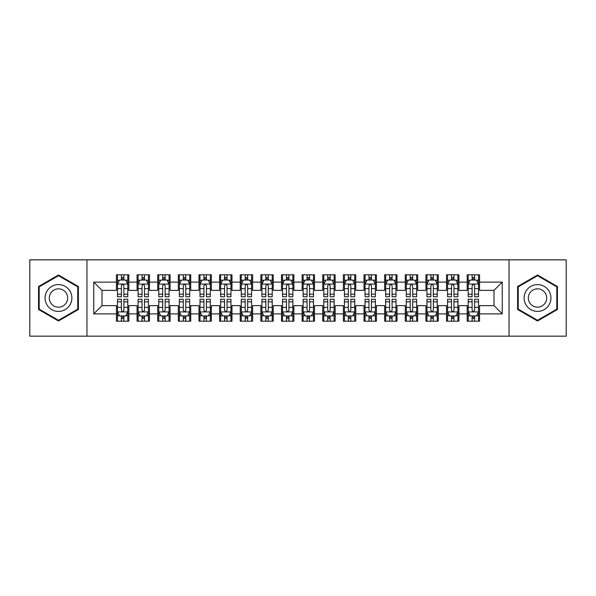 <?xml version="1.0" encoding="UTF-8"?>
<svg xmlns="http://www.w3.org/2000/svg" width="596" height="596" viewBox="0 0 596 596"><rect width="100%" height="100%" fill="white"/><g stroke="black" fill="none" stroke-linecap="round" stroke-linejoin="round"><path stroke-width="0.89" d="M509.051 336.166L566.2 336.166L566.2 259.834L509.051 259.834L509.051 336.166L86.949 336.166L86.949 259.834L29.8 259.834L29.8 336.166L86.949 336.166M509.051 259.834L86.949 259.834M93.758 313.883L93.758 282.117L116.451 282.117L116.451 290.364L102.005 290.364L102.005 305.636L93.758 313.883L116.451 313.883L116.451 321.207L128.825 321.207L128.825 313.883L137.08 313.883L137.08 321.207L149.462 321.207L149.462 313.883L157.709 313.883L157.709 321.207L170.091 321.207L170.091 313.883L178.338 313.883L178.338 321.207L190.72 321.207L190.72 313.883L198.975 313.883L198.975 321.207L211.349 321.207L211.349 313.883L219.604 313.883L219.604 321.207L231.978 321.207L231.978 313.883L240.233 313.883L240.233 321.207L252.615 321.207L252.615 313.883L260.862 313.883L260.862 321.207L273.244 321.207L273.244 313.883L281.498 313.883L281.498 321.207L293.873 321.207L293.873 313.883L302.127 313.883L302.127 321.207L314.502 321.207L314.502 313.883L322.756 313.883L322.756 321.207L335.138 321.207L335.138 313.883L343.385 313.883L343.385 321.207L355.767 321.207L355.767 313.883L364.022 313.883L364.022 321.207L376.396 321.207L376.396 313.883L384.651 313.883L384.651 321.207L397.025 321.207L397.025 313.883L405.28 313.883L405.28 321.207L417.662 321.207L417.662 313.883L425.909 313.883L425.909 321.207L438.291 321.207L438.291 313.883L446.538 313.883L446.538 321.207L458.92 321.207L458.92 313.883L467.175 313.883L467.175 321.207L479.549 321.207L479.549 305.636L493.995 305.636L493.995 290.364L479.549 290.364L479.549 282.117L502.242 282.117L502.242 313.883L479.549 313.883M479.549 282.117L479.549 274.793L467.175 274.793L467.175 282.117L458.92 282.117L458.92 274.793L446.538 274.793L446.538 282.117L438.291 282.117L438.291 274.793L425.909 274.793L425.909 282.117L417.662 282.117L417.662 274.793L405.28 274.793L405.28 282.117L397.025 282.117L397.025 274.793L384.651 274.793L384.651 282.117L376.396 282.117L376.396 274.793L364.022 274.793L364.022 282.117L355.767 282.117L355.767 274.793L343.385 274.793L343.385 282.117L335.138 282.117L335.138 274.793L322.756 274.793L322.756 282.117L314.502 282.117L314.502 274.793L302.127 274.793L302.127 282.117L293.873 282.117L293.873 274.793L281.498 274.793L281.498 282.117L273.244 282.117L273.244 274.793L260.862 274.793L260.862 282.117L252.615 282.117L252.615 274.793L240.233 274.793L240.233 282.117L231.978 282.117L231.978 274.793L219.604 274.793L219.604 282.117L211.349 282.117L211.349 274.793L198.975 274.793L198.975 282.117L190.72 282.117L190.72 274.793L178.338 274.793L178.338 282.117L170.091 282.117L170.091 274.793L157.709 274.793L157.709 282.117L149.462 282.117L149.462 274.793L137.08 274.793L137.08 282.117L128.825 282.117L128.825 274.793L116.451 274.793L116.451 282.117M458.92 313.883L458.92 305.636L467.175 305.636L467.175 313.883M502.242 282.117L493.995 290.364M438.291 313.883L438.291 305.636L446.538 305.636L446.538 313.883M467.175 282.117L467.175 290.364L458.92 290.364L458.92 282.117M417.662 313.883L417.662 305.636L425.909 305.636L425.909 313.883M446.538 282.117L446.538 290.364L438.291 290.364L438.291 282.117M397.025 313.883L397.025 305.636L405.28 305.636L405.28 313.883M425.909 282.117L425.909 290.364L417.662 290.364L417.662 282.117M376.396 313.883L376.396 305.636L384.651 305.636L384.651 313.883M405.28 282.117L405.28 290.364L397.025 290.364L397.025 282.117M355.767 313.883L355.767 305.636L364.022 305.636L364.022 313.883M384.651 282.117L384.651 290.364L376.396 290.364L376.396 282.117M335.138 313.883L335.138 305.636L343.385 305.636L343.385 313.883M364.022 282.117L364.022 290.364L355.767 290.364L355.767 282.117M314.502 313.883L314.502 305.636L322.756 305.636L322.756 313.883M343.385 282.117L343.385 290.364L335.138 290.364L335.138 282.117M293.873 313.883L293.873 305.636L302.127 305.636L302.127 313.883M322.756 282.117L322.756 290.364L314.502 290.364L314.502 282.117M273.244 313.883L273.244 305.636L281.498 305.636L281.498 313.883M302.127 282.117L302.127 290.364L293.873 290.364L293.873 282.117M252.615 313.883L252.615 305.636L260.862 305.636L260.862 313.883M281.498 282.117L281.498 290.364L273.244 290.364L273.244 282.117M231.978 313.883L231.978 305.636L240.233 305.636L240.233 313.883M260.862 282.117L260.862 290.364L252.615 290.364L252.615 282.117M211.349 313.883L211.349 305.636L219.604 305.636L219.604 313.883M240.233 282.117L240.233 290.364L231.978 290.364L231.978 282.117M190.72 313.883L190.72 305.636L198.975 305.636L198.975 313.883M219.604 282.117L219.604 290.364L211.349 290.364L211.349 282.117M170.091 313.883L170.091 305.636L178.338 305.636L178.338 313.883M198.975 282.117L198.975 290.364L190.72 290.364L190.72 282.117M149.462 313.883L149.462 305.636L157.709 305.636L157.709 313.883M178.338 282.117L178.338 290.364L170.091 290.364L170.091 282.117M128.825 313.883L128.825 305.636L137.08 305.636L137.08 313.883M157.709 282.117L157.709 290.364L149.462 290.364L149.462 282.117M102.005 305.636L116.451 305.636L116.451 313.883M137.08 282.117L137.08 290.364L128.825 290.364L128.825 282.117M467.175 279.949L468.203 279.949M478.521 279.949L479.549 279.949M446.538 279.949L447.574 279.949M457.892 279.949L458.92 279.949M425.909 279.949L426.945 279.949M437.255 279.949L438.291 279.949M405.28 279.949L406.308 279.949M416.626 279.949L417.662 279.949M384.651 279.949L385.679 279.949M395.997 279.949L397.025 279.949M364.022 279.949L365.05 279.949M375.368 279.949L376.396 279.949M343.385 279.949L344.421 279.949M354.732 279.949L355.767 279.949M322.756 279.949L323.792 279.949M334.103 279.949L335.138 279.949M302.127 279.949L303.155 279.949M313.474 279.949L314.502 279.949M281.498 279.949L282.526 279.949M292.845 279.949L293.873 279.949M260.862 279.949L261.897 279.949M272.208 279.949L273.244 279.949M240.233 279.949L241.268 279.949M251.579 279.949L252.615 279.949M219.604 279.949L220.632 279.949M230.95 279.949L231.978 279.949M198.975 279.949L200.003 279.949M210.321 279.949L211.349 279.949M178.338 279.949L179.374 279.949M189.692 279.949L190.72 279.949M157.709 279.949L158.745 279.949M169.055 279.949L170.091 279.949M137.08 279.949L138.108 279.949M148.426 279.949L149.462 279.949M116.451 279.949L117.479 279.949M127.797 279.949L128.825 279.949M116.451 316.051L117.479 316.051M127.797 316.051L128.825 316.051M137.08 316.051L138.108 316.051M148.426 316.051L149.462 316.051M157.709 316.051L158.745 316.051M169.055 316.051L170.091 316.051M178.338 316.051L179.374 316.051M189.692 316.051L190.72 316.051M198.975 316.051L200.003 316.051M210.321 316.051L211.349 316.051M219.604 316.051L220.632 316.051M230.95 316.051L231.978 316.051M240.233 316.051L241.268 316.051M251.579 316.051L252.615 316.051M260.862 316.051L261.897 316.051M272.208 316.051L273.244 316.051M281.498 316.051L282.526 316.051M292.845 316.051L293.873 316.051M302.127 316.051L303.155 316.051M313.474 316.051L314.502 316.051M322.756 316.051L323.792 316.051M334.103 316.051L335.138 316.051M343.385 316.051L344.421 316.051M354.732 316.051L355.767 316.051M364.022 316.051L365.05 316.051M375.368 316.051L376.396 316.051M384.651 316.051L385.679 316.051M395.997 316.051L397.025 316.051M405.28 316.051L406.308 316.051M416.626 316.051L417.662 316.051M425.909 316.051L426.945 316.051M437.255 316.051L438.291 316.051M446.538 316.051L447.574 316.051M457.892 316.051L458.92 316.051M467.175 316.051L468.203 316.051M478.521 316.051L479.549 316.051M93.758 282.117L102.005 290.364M493.995 305.636L502.242 313.883M78.389 286.505L58.475 275.009L38.569 286.505L38.569 309.495L58.475 320.991L78.389 309.495L78.389 286.505M517.611 286.505L517.611 309.495L537.525 320.991L557.431 309.495L557.431 286.505L537.525 275.009L517.611 286.505M123.879 277.475L121.398 277.475M127.797 294.178L123.879 294.178L123.879 296.763L127.797 296.763L127.797 284.18L125.734 280.053L119.543 280.053L117.479 284.18L117.479 296.763L121.398 296.763L121.398 294.178L117.479 294.178M117.479 284.18L117.479 274.793M127.797 284.18L127.797 274.793M121.398 280.053L121.398 274.793M123.879 274.793L123.879 280.053M123.879 294.178L123.879 285.722C123.052 284.136 122.225 284.136 121.398 285.722L121.398 294.178M123.879 279.949L121.398 279.949M121.398 318.525L123.879 318.525M117.479 301.822L121.398 301.822L121.398 299.237L117.479 299.237L117.479 311.82L119.543 315.947L125.734 315.947L127.797 311.82L127.797 299.237L123.879 299.237L123.879 301.822L127.797 301.822M127.797 311.82L127.797 321.207M117.479 311.82L117.479 321.207M123.879 315.947L123.879 321.207M121.398 321.207L121.398 315.947M121.398 301.822L121.398 310.278C122.225 311.864 123.052 311.864 123.879 310.278L123.879 301.822M121.398 316.051L123.879 316.051M144.508 277.475L142.034 277.475M148.426 294.178L144.508 294.178L144.508 296.763L148.426 296.763L148.426 284.18L146.363 280.053L140.172 280.053L138.108 284.18L138.108 296.763L142.034 296.763L142.034 294.178L138.108 294.178M138.108 284.18L138.108 274.793M148.426 284.18L148.426 274.793M142.034 280.053L142.034 274.793M144.508 274.793L144.508 280.053M144.508 294.178L144.508 285.722C143.681 284.136 142.861 284.136 142.034 285.722L142.034 294.178M144.508 279.949L142.034 279.949M165.137 277.475L162.663 277.475M169.055 294.178L165.137 294.178L165.137 296.763L169.055 296.763L169.055 284.18L166.992 280.053L160.808 280.053L158.745 284.18L158.745 296.763L162.663 296.763L162.663 294.178L158.745 294.178M158.745 284.18L158.745 274.793M169.055 284.18L169.055 274.793M162.663 280.053L162.663 274.793M165.137 274.793L165.137 280.053M165.137 294.178L165.137 285.722C164.317 284.136 163.49 284.136 162.663 285.722L162.663 294.178M165.137 279.949L162.663 279.949M142.034 318.525L144.508 318.525M138.108 301.822L142.034 301.822L142.034 299.237L138.108 299.237L138.108 311.82L140.172 315.947L146.363 315.947L148.426 311.82L148.426 299.237L144.508 299.237L144.508 301.822L148.426 301.822M148.426 311.82L148.426 321.207M138.108 311.82L138.108 321.207M144.508 315.947L144.508 321.207M142.034 321.207L142.034 315.947M142.034 301.822L142.034 310.278C142.854 311.864 143.681 311.864 144.508 310.278L144.508 301.822M142.034 316.051L144.508 316.051M162.663 318.525L165.137 318.525M158.745 301.822L162.663 301.822L162.663 299.237L158.745 299.237L158.745 311.82L160.808 315.947L166.992 315.947L169.055 311.82L169.055 299.237L165.137 299.237L165.137 301.822L169.055 301.822M169.055 311.82L169.055 321.207M158.745 311.82L158.745 321.207M165.137 315.947L165.137 321.207M162.663 321.207L162.663 315.947M162.663 301.822L162.663 310.278C163.483 311.864 164.31 311.864 165.137 310.278L165.137 301.822M162.663 316.051L165.137 316.051M70.09 291.295A13.41 13.41 0 0 0 51.77 286.385A13.41 13.41 0 0 0 46.861 304.705A13.41 13.41 0 0 0 65.18 309.615A13.41 13.41 0 0 0 70.09 291.295M66.424 293.411A9.178 9.178 0 0 0 53.886 290.051A9.178 9.178 0 0 0 50.526 302.589A9.178 9.178 0 0 0 63.064 305.949A9.178 9.178 0 0 0 66.424 293.411M58.475 320.275L39.187 309.138L39.187 286.862L58.475 275.725L77.763 286.862L77.763 309.138L58.475 320.275M549.139 291.295A13.41 13.41 0 0 0 530.82 286.385A13.41 13.41 0 0 0 525.91 304.705A13.41 13.41 0 0 0 544.23 309.615A13.41 13.41 0 0 0 549.139 291.295M545.474 293.411A9.178 9.178 0 0 0 532.936 290.051A9.178 9.178 0 0 0 529.576 302.589A9.178 9.178 0 0 0 542.114 305.949A9.178 9.178 0 0 0 545.474 293.411M537.525 320.275L518.237 309.138L518.237 286.862L537.525 275.725L556.813 286.862L556.813 309.138L537.525 320.275M185.766 277.475L183.292 277.475M189.692 294.178L185.766 294.178L185.766 296.763L189.692 296.763L189.692 284.18L187.628 280.053L181.437 280.053L179.374 284.18L179.374 296.763L183.292 296.763L183.292 294.178L179.374 294.178M179.374 284.18L179.374 274.793M189.692 284.18L189.692 274.793M183.292 280.053L183.292 274.793M185.766 274.793L185.766 280.053M185.766 294.178L185.766 285.722C184.946 284.136 184.119 284.136 183.292 285.722L183.292 294.178M185.766 279.949L183.292 279.949M206.402 277.475L203.921 277.475M210.321 294.178L206.402 294.178L206.402 296.763L210.321 296.763L210.321 284.18L208.257 280.053L202.066 280.053L200.003 284.18L200.003 296.763L203.921 296.763L203.921 294.178L200.003 294.178M200.003 284.18L200.003 274.793M210.321 284.18L210.321 274.793M203.921 280.053L203.921 274.793M206.402 274.793L206.402 280.053M206.402 294.178L206.402 285.722C205.575 284.136 204.748 284.136 203.921 285.722L203.921 294.178M206.402 279.949L203.921 279.949M183.292 318.525L185.766 318.525M179.374 301.822L183.292 301.822L183.292 299.237L179.374 299.237L179.374 311.82L181.437 315.947L187.628 315.947L189.692 311.82L189.692 299.237L185.766 299.237L185.766 301.822L189.692 301.822M189.692 311.82L189.692 321.207M179.374 311.82L179.374 321.207M185.766 315.947L185.766 321.207M183.292 321.207L183.292 315.947M183.292 301.822L183.292 310.278C184.119 311.864 184.939 311.864 185.766 310.278L185.766 301.822M183.292 316.051L185.766 316.051M203.921 318.525L206.402 318.525M200.003 301.822L203.921 301.822L203.921 299.237L200.003 299.237L200.003 311.82L202.066 315.947L208.257 315.947L210.321 311.82L210.321 299.237L206.402 299.237L206.402 301.822L210.321 301.822M210.321 311.82L210.321 321.207M200.003 311.82L200.003 321.207M206.402 315.947L206.402 321.207M203.921 321.207L203.921 315.947M203.921 301.822L203.921 310.278C204.748 311.864 205.575 311.864 206.402 310.278L206.402 301.822M203.921 316.051L206.402 316.051M227.031 277.475L224.558 277.475M230.95 294.178L227.031 294.178L227.031 296.763L230.95 296.763L230.95 284.18L228.886 280.053L222.695 280.053L220.632 284.18L220.632 296.763L224.558 296.763L224.558 294.178L220.632 294.178M220.632 284.18L220.632 274.793M230.95 284.18L230.95 274.793M224.558 280.053L224.558 274.793M227.031 274.793L227.031 280.053M227.031 294.178L227.031 285.722C226.204 284.136 225.377 284.136 224.558 285.722L224.558 294.178M227.031 279.949L224.558 279.949M224.558 318.525L227.031 318.525M220.632 301.822L224.558 301.822L224.558 299.237L220.632 299.237L220.632 311.82L222.695 315.947L228.886 315.947L230.95 311.82L230.95 299.237L227.031 299.237L227.031 301.822L230.95 301.822M230.95 311.82L230.95 321.207M220.632 311.82L220.632 321.207M227.031 315.947L227.031 321.207M224.558 321.207L224.558 315.947M224.558 301.822L224.558 310.278C225.377 311.864 226.204 311.864 227.031 310.278L227.031 301.822M224.558 316.051L227.031 316.051M247.66 277.475L245.187 277.475M251.579 294.178L247.66 294.178L247.66 296.763L251.579 296.763L251.579 284.18L249.515 280.053L243.332 280.053L241.268 284.18L241.268 296.763L245.187 296.763L245.187 294.178L241.268 294.178M241.268 284.18L241.268 274.793M251.579 284.18L251.579 274.793M245.187 280.053L245.187 274.793M247.66 274.793L247.66 280.053M247.66 294.178L247.66 285.722C246.833 284.136 246.014 284.136 245.187 285.722L245.187 294.178M247.66 279.949L245.187 279.949M245.187 318.525L247.66 318.525M241.268 301.822L245.187 301.822L245.187 299.237L241.268 299.237L241.268 311.82L243.332 315.947L249.515 315.947L251.579 311.82L251.579 299.237L247.66 299.237L247.66 301.822L251.579 301.822M251.579 311.82L251.579 321.207M241.268 311.82L241.268 321.207M247.66 315.947L247.66 321.207M245.187 321.207L245.187 315.947M245.187 301.822L245.187 310.278C246.006 311.864 246.833 311.864 247.66 310.278L247.66 301.822M245.187 316.051L247.66 316.051M268.289 277.475L265.816 277.475M272.208 294.178L268.289 294.178L268.289 296.763L272.208 296.763L272.208 284.18L270.152 280.053L263.961 280.053L261.897 284.18L261.897 296.763L265.816 296.763L265.816 294.178L261.897 294.178M261.897 284.18L261.897 274.793M272.208 284.18L272.208 274.793M265.816 280.053L265.816 274.793M268.289 274.793L268.289 280.053M268.289 294.178L268.289 285.722C267.47 284.136 266.643 284.136 265.816 285.722L265.816 294.178M268.289 279.949L265.816 279.949M265.816 318.525L268.289 318.525M261.897 301.822L265.816 301.822L265.816 299.237L261.897 299.237L261.897 311.82L263.961 315.947L270.152 315.947L272.208 311.82L272.208 299.237L268.289 299.237L268.289 301.822L272.208 301.822M272.208 311.82L272.208 321.207M261.897 311.82L261.897 321.207M268.289 315.947L268.289 321.207M265.816 321.207L265.816 315.947M265.816 301.822L265.816 310.278C266.643 311.864 267.462 311.864 268.289 310.278L268.289 301.822M265.816 316.051L268.289 316.051M288.926 277.475L286.445 277.475M292.845 294.178L288.926 294.178L288.926 296.763L292.845 296.763L292.845 284.18L290.781 280.053L284.59 280.053L282.526 284.18L282.526 296.763L286.445 296.763L286.445 294.178L282.526 294.178M282.526 284.18L282.526 274.793M292.845 284.18L292.845 274.793M286.445 280.053L286.445 274.793M288.926 274.793L288.926 280.053M288.926 294.178L288.926 285.722C288.099 284.136 287.272 284.136 286.445 285.722L286.445 294.178M288.926 279.949L286.445 279.949M286.445 318.525L288.926 318.525M282.526 301.822L286.445 301.822L286.445 299.237L282.526 299.237L282.526 311.82L284.59 315.947L290.781 315.947L292.845 311.82L292.845 299.237L288.926 299.237L288.926 301.822L292.845 301.822M292.845 311.82L292.845 321.207M282.526 311.82L282.526 321.207M288.926 315.947L288.926 321.207M286.445 321.207L286.445 315.947M286.445 301.822L286.445 310.278C287.272 311.864 288.099 311.864 288.926 310.278L288.926 301.822M286.445 316.051L288.926 316.051M309.555 277.475L307.074 277.475M313.474 294.178L309.555 294.178L309.555 296.763L313.474 296.763L313.474 284.18L311.41 280.053L305.219 280.053L303.155 284.18L303.155 296.763L307.074 296.763L307.074 294.178L303.155 294.178M303.155 284.18L303.155 274.793M313.474 284.18L313.474 274.793M307.074 280.053L307.074 274.793M309.555 274.793L309.555 280.053M309.555 294.178L309.555 285.722C308.728 284.136 307.901 284.136 307.074 285.722L307.074 294.178M309.555 279.949L307.074 279.949M307.074 318.525L309.555 318.525M303.155 301.822L307.074 301.822L307.074 299.237L303.155 299.237L303.155 311.82L305.219 315.947L311.41 315.947L313.474 311.82L313.474 299.237L309.555 299.237L309.555 301.822L313.474 301.822M313.474 311.82L313.474 321.207M303.155 311.82L303.155 321.207M309.555 315.947L309.555 321.207M307.074 321.207L307.074 315.947M307.074 301.822L307.074 310.278C307.901 311.864 308.728 311.864 309.555 310.278L309.555 301.822M307.074 316.051L309.555 316.051M330.184 277.475L327.711 277.475M334.103 294.178L330.184 294.178L330.184 296.763L334.103 296.763L334.103 284.18L332.039 280.053L325.848 280.053L323.792 284.18L323.792 296.763L327.711 296.763L327.711 294.178L323.792 294.178M323.792 284.18L323.792 274.793M334.103 284.18L334.103 274.793M327.711 280.053L327.711 274.793M330.184 274.793L330.184 280.053M330.184 294.178L330.184 285.722C329.357 284.136 328.538 284.136 327.711 285.722L327.711 294.178M330.184 279.949L327.711 279.949M327.711 318.525L330.184 318.525M323.792 301.822L327.711 301.822L327.711 299.237L323.792 299.237L323.792 311.82L325.848 315.947L332.039 315.947L334.103 311.82L334.103 299.237L330.184 299.237L330.184 301.822L334.103 301.822M334.103 311.82L334.103 321.207M323.792 311.82L323.792 321.207M330.184 315.947L330.184 321.207M327.711 321.207L327.711 315.947M327.711 301.822L327.711 310.278C328.53 311.864 329.357 311.864 330.184 310.278L330.184 301.822M327.711 316.051L330.184 316.051M350.813 277.475L348.34 277.475M354.732 294.178L350.813 294.178L350.813 296.763L354.732 296.763L354.732 284.18L352.668 280.053L346.485 280.053L344.421 284.18L344.421 296.763L348.34 296.763L348.34 294.178L344.421 294.178M344.421 284.18L344.421 274.793M354.732 284.18L354.732 274.793M348.34 280.053L348.34 274.793M350.813 274.793L350.813 280.053M350.813 294.178L350.813 285.722C349.994 284.136 349.167 284.136 348.34 285.722L348.34 294.178M350.813 279.949L348.34 279.949M348.34 318.525L350.813 318.525M344.421 301.822L348.34 301.822L348.34 299.237L344.421 299.237L344.421 311.82L346.485 315.947L352.668 315.947L354.732 311.82L354.732 299.237L350.813 299.237L350.813 301.822L354.732 301.822M354.732 311.82L354.732 321.207M344.421 311.82L344.421 321.207M350.813 315.947L350.813 321.207M348.34 321.207L348.34 315.947M348.34 301.822L348.34 310.278C349.167 311.864 349.986 311.864 350.813 310.278L350.813 301.822M348.34 316.051L350.813 316.051M371.442 277.475L368.969 277.475M375.368 294.178L371.442 294.178L371.442 296.763L375.368 296.763L375.368 284.18L373.305 280.053L367.114 280.053L365.05 284.18L365.05 296.763L368.969 296.763L368.969 294.178L365.05 294.178M365.05 284.18L365.05 274.793M375.368 284.18L375.368 274.793M368.969 280.053L368.969 274.793M371.442 274.793L371.442 280.053M371.442 294.178L371.442 285.722C370.623 284.136 369.796 284.136 368.969 285.722L368.969 294.178M371.442 279.949L368.969 279.949M368.969 318.525L371.442 318.525M365.05 301.822L368.969 301.822L368.969 299.237L365.05 299.237L365.05 311.82L367.114 315.947L373.305 315.947L375.368 311.82L375.368 299.237L371.442 299.237L371.442 301.822L375.368 301.822M375.368 311.82L375.368 321.207M365.05 311.82L365.05 321.207M371.442 315.947L371.442 321.207M368.969 321.207L368.969 315.947M368.969 301.822L368.969 310.278C369.796 311.864 370.623 311.864 371.442 310.278L371.442 301.822M368.969 316.051L371.442 316.051M392.079 277.475L389.598 277.475M395.997 294.178L392.079 294.178L392.079 296.763L395.997 296.763L395.997 284.18L393.934 280.053L387.743 280.053L385.679 284.18L385.679 296.763L389.598 296.763L389.598 294.178L385.679 294.178M385.679 284.18L385.679 274.793M395.997 284.18L395.997 274.793M389.598 280.053L389.598 274.793M392.079 274.793L392.079 280.053M392.079 294.178L392.079 285.722C391.252 284.136 390.425 284.136 389.598 285.722L389.598 294.178M392.079 279.949L389.598 279.949M389.598 318.525L392.079 318.525M385.679 301.822L389.598 301.822L389.598 299.237L385.679 299.237L385.679 311.82L387.743 315.947L393.934 315.947L395.997 311.82L395.997 299.237L392.079 299.237L392.079 301.822L395.997 301.822M395.997 311.82L395.997 321.207M385.679 311.82L385.679 321.207M392.079 315.947L392.079 321.207M389.598 321.207L389.598 315.947M389.598 301.822L389.598 310.278C390.425 311.864 391.252 311.864 392.079 310.278L392.079 301.822M389.598 316.051L392.079 316.051M412.708 277.475L410.234 277.475M416.626 294.178L412.708 294.178L412.708 296.763L416.626 296.763L416.626 284.18L414.563 280.053L408.372 280.053L406.308 284.18L406.308 296.763L410.234 296.763L410.234 294.178L406.308 294.178M406.308 284.18L406.308 274.793M416.626 284.18L416.626 274.793M410.234 280.053L410.234 274.793M412.708 274.793L412.708 280.053M412.708 294.178L412.708 285.722C411.881 284.136 411.061 284.136 410.234 285.722L410.234 294.178M412.708 279.949L410.234 279.949M410.234 318.525L412.708 318.525M406.308 301.822L410.234 301.822L410.234 299.237L406.308 299.237L406.308 311.82L408.372 315.947L414.563 315.947L416.626 311.82L416.626 299.237L412.708 299.237L412.708 301.822L416.626 301.822M416.626 311.82L416.626 321.207M406.308 311.82L406.308 321.207M412.708 315.947L412.708 321.207M410.234 321.207L410.234 315.947M410.234 301.822L410.234 310.278C411.054 311.864 411.881 311.864 412.708 310.278L412.708 301.822M410.234 316.051L412.708 316.051M433.337 277.475L430.863 277.475M437.255 294.178L433.337 294.178L433.337 296.763L437.255 296.763L437.255 284.18L435.192 280.053L429.008 280.053L426.945 284.18L426.945 296.763L430.863 296.763L430.863 294.178L426.945 294.178M426.945 284.18L426.945 274.793M437.255 284.18L437.255 274.793M430.863 280.053L430.863 274.793M433.337 274.793L433.337 280.053M433.337 294.178L433.337 285.722C432.517 284.136 431.69 284.136 430.863 285.722L430.863 294.178M433.337 279.949L430.863 279.949M430.863 318.525L433.337 318.525M426.945 301.822L430.863 301.822L430.863 299.237L426.945 299.237L426.945 311.82L429.008 315.947L435.192 315.947L437.255 311.82L437.255 299.237L433.337 299.237L433.337 301.822L437.255 301.822M437.255 311.82L437.255 321.207M426.945 311.82L426.945 321.207M433.337 315.947L433.337 321.207M430.863 321.207L430.863 315.947M430.863 301.822L430.863 310.278C431.683 311.864 432.51 311.864 433.337 310.278L433.337 301.822M430.863 316.051L433.337 316.051M453.966 277.475L451.492 277.475M457.892 294.178L453.966 294.178L453.966 296.763L457.892 296.763L457.892 284.18L455.828 280.053L449.637 280.053L447.574 284.18L447.574 296.763L451.492 296.763L451.492 294.178L447.574 294.178M447.574 284.18L447.574 274.793M457.892 284.18L457.892 274.793M451.492 280.053L451.492 274.793M453.966 274.793L453.966 280.053M453.966 294.178L453.966 285.722C453.146 284.136 452.319 284.136 451.492 285.722L451.492 294.178M453.966 279.949L451.492 279.949M451.492 318.525L453.966 318.525M447.574 301.822L451.492 301.822L451.492 299.237L447.574 299.237L447.574 311.82L449.637 315.947L455.828 315.947L457.892 311.82L457.892 299.237L453.966 299.237L453.966 301.822L457.892 301.822M457.892 311.82L457.892 321.207M447.574 311.82L447.574 321.207M453.966 315.947L453.966 321.207M451.492 321.207L451.492 315.947M451.492 301.822L451.492 310.278C452.319 311.864 453.139 311.864 453.966 310.278L453.966 301.822M451.492 316.051L453.966 316.051M474.602 277.475L472.121 277.475M478.521 294.178L474.602 294.178L474.602 296.763L478.521 296.763L478.521 284.18L476.457 280.053L470.266 280.053L468.203 284.18L468.203 296.763L472.121 296.763L472.121 294.178L468.203 294.178M468.203 284.18L468.203 274.793M478.521 284.18L478.521 274.793M472.121 280.053L472.121 274.793M474.602 274.793L474.602 280.053M474.602 294.178L474.602 285.722C473.775 284.136 472.948 284.136 472.121 285.722L472.121 294.178M474.602 279.949L472.121 279.949M472.121 318.525L474.602 318.525M468.203 301.822L472.121 301.822L472.121 299.237L468.203 299.237L468.203 311.82L470.266 315.947L476.457 315.947L478.521 311.82L478.521 299.237L474.602 299.237L474.602 301.822L478.521 301.822M478.521 311.82L478.521 321.207M468.203 311.82L468.203 321.207M474.602 315.947L474.602 321.207M472.121 321.207L472.121 315.947M472.121 301.822L472.121 310.278C472.948 311.864 473.775 311.864 474.602 310.278L474.602 301.822M472.121 316.051L474.602 316.051M127.745 284.076L117.531 284.076M117.479 280.299L119.424 280.299M125.86 280.299L127.797 280.299M121.398 288.643L117.479 288.643M127.797 288.643L123.879 288.643M123.879 278.786L121.398 278.786M117.531 311.924L127.745 311.924M127.797 315.701L125.86 315.701M119.424 315.701L117.479 315.701M123.879 307.357L127.797 307.357M117.479 307.357L121.398 307.357M121.398 317.214L123.879 317.214M148.374 284.076L138.16 284.076M138.108 280.299L140.053 280.299M146.489 280.299L148.426 280.299M142.034 288.643L138.108 288.643M148.426 288.643L144.508 288.643M144.508 278.786L142.034 278.786M169.003 284.076L158.797 284.076M158.745 280.299L160.682 280.299M167.118 280.299L169.055 280.299M162.663 288.643L158.745 288.643M169.055 288.643L165.137 288.643M165.137 278.786L162.663 278.786M138.16 311.924L148.374 311.924M148.426 315.701L146.489 315.701M140.053 315.701L138.108 315.701M144.508 307.357L148.426 307.357M138.108 307.357L142.034 307.357M142.034 317.214L144.508 317.214M158.797 311.924L169.003 311.924M169.055 315.701L167.118 315.701M160.682 315.701L158.745 315.701M165.137 307.357L169.055 307.357M158.745 307.357L162.663 307.357M162.663 317.214L165.137 317.214M189.64 284.076L179.426 284.076M179.374 280.299L181.311 280.299M187.747 280.299L189.692 280.299M183.292 288.643L179.374 288.643M189.692 288.643L185.766 288.643M185.766 278.786L183.292 278.786M210.269 284.076L200.055 284.076M200.003 280.299L201.94 280.299M208.376 280.299L210.321 280.299M203.921 288.643L200.003 288.643M210.321 288.643L206.402 288.643M206.402 278.786L203.921 278.786M179.426 311.924L189.64 311.924M189.692 315.701L187.747 315.701M181.311 315.701L179.374 315.701M185.766 307.357L189.692 307.357M179.374 307.357L183.292 307.357M183.292 317.214L185.766 317.214M200.055 311.924L210.269 311.924M210.321 315.701L208.376 315.701M201.94 315.701L200.003 315.701M206.402 307.357L210.321 307.357M200.003 307.357L203.921 307.357M203.921 317.214L206.402 317.214M230.898 284.076L220.684 284.076M220.632 280.299L222.576 280.299M229.013 280.299L230.95 280.299M224.558 288.643L220.632 288.643M230.95 288.643L227.031 288.643M227.031 278.786L224.558 278.786M220.684 311.924L230.898 311.924M230.95 315.701L229.013 315.701M222.576 315.701L220.632 315.701M227.031 307.357L230.95 307.357M220.632 307.357L224.558 307.357M224.558 317.214L227.031 317.214M251.527 284.076L241.32 284.076M241.268 280.299L243.205 280.299M249.642 280.299L251.579 280.299M245.187 288.643L241.268 288.643M251.579 288.643L247.66 288.643M247.66 278.786L245.187 278.786M241.32 311.924L251.527 311.924M251.579 315.701L249.642 315.701M243.205 315.701L241.268 315.701M247.66 307.357L251.579 307.357M241.268 307.357L245.187 307.357M245.187 317.214L247.66 317.214M272.163 284.076L261.949 284.076M261.897 280.299L263.834 280.299M270.271 280.299L272.208 280.299M265.816 288.643L261.897 288.643M272.208 288.643L268.289 288.643M268.289 278.786L265.816 278.786M261.949 311.924L272.163 311.924M272.208 315.701L270.271 315.701M263.834 315.701L261.897 315.701M268.289 307.357L272.208 307.357M261.897 307.357L265.816 307.357M265.816 317.214L268.289 317.214M292.792 284.076L282.579 284.076M282.526 280.299L284.463 280.299M290.9 280.299L292.845 280.299M286.445 288.643L282.526 288.643M292.845 288.643L288.926 288.643M288.926 278.786L286.445 278.786M282.579 311.924L292.792 311.924M292.845 315.701L290.9 315.701M284.463 315.701L282.526 315.701M288.926 307.357L292.845 307.357M282.526 307.357L286.445 307.357M286.445 317.214L288.926 317.214M313.421 284.076L303.208 284.076M303.155 280.299L305.1 280.299M311.537 280.299L313.474 280.299M307.074 288.643L303.155 288.643M313.474 288.643L309.555 288.643M309.555 278.786L307.074 278.786M303.208 311.924L313.421 311.924M313.474 315.701L311.537 315.701M305.1 315.701L303.155 315.701M309.555 307.357L313.474 307.357M303.155 307.357L307.074 307.357M307.074 317.214L309.555 317.214M334.051 284.076L323.837 284.076M323.792 280.299L325.729 280.299M332.166 280.299L334.103 280.299M327.711 288.643L323.792 288.643M334.103 288.643L330.184 288.643M330.184 278.786L327.711 278.786M323.837 311.924L334.051 311.924M334.103 315.701L332.166 315.701M325.729 315.701L323.792 315.701M330.184 307.357L334.103 307.357M323.792 307.357L327.711 307.357M327.711 317.214L330.184 317.214M354.68 284.076L344.473 284.076M344.421 280.299L346.358 280.299M352.795 280.299L354.732 280.299M348.34 288.643L344.421 288.643M354.732 288.643L350.813 288.643M350.813 278.786L348.34 278.786M344.473 311.924L354.68 311.924M354.732 315.701L352.795 315.701M346.358 315.701L344.421 315.701M350.813 307.357L354.732 307.357M344.421 307.357L348.34 307.357M348.34 317.214L350.813 317.214M375.316 284.076L365.102 284.076M365.05 280.299L366.987 280.299M373.424 280.299L375.368 280.299M368.969 288.643L365.05 288.643M375.368 288.643L371.442 288.643M371.442 278.786L368.969 278.786M365.102 311.924L375.316 311.924M375.368 315.701L373.424 315.701M366.987 315.701L365.05 315.701M371.442 307.357L375.368 307.357M365.05 307.357L368.969 307.357M368.969 317.214L371.442 317.214M395.945 284.076L385.731 284.076M385.679 280.299L387.623 280.299M394.06 280.299L395.997 280.299M389.598 288.643L385.679 288.643M395.997 288.643L392.079 288.643M392.079 278.786L389.598 278.786M385.731 311.924L395.945 311.924M395.997 315.701L394.06 315.701M387.623 315.701L385.679 315.701M392.079 307.357L395.997 307.357M385.679 307.357L389.598 307.357M389.598 317.214L392.079 317.214M416.574 284.076L406.36 284.076M406.308 280.299L408.253 280.299M414.689 280.299L416.626 280.299M410.234 288.643L406.308 288.643M416.626 288.643L412.708 288.643M412.708 278.786L410.234 278.786M406.36 311.924L416.574 311.924M416.626 315.701L414.689 315.701M408.253 315.701L406.308 315.701M412.708 307.357L416.626 307.357M406.308 307.357L410.234 307.357M410.234 317.214L412.708 317.214M437.203 284.076L426.997 284.076M426.945 280.299L428.882 280.299M435.318 280.299L437.255 280.299M430.863 288.643L426.945 288.643M437.255 288.643L433.337 288.643M433.337 278.786L430.863 278.786M426.997 311.924L437.203 311.924M437.255 315.701L435.318 315.701M428.882 315.701L426.945 315.701M433.337 307.357L437.255 307.357M426.945 307.357L430.863 307.357M430.863 317.214L433.337 317.214M457.84 284.076L447.626 284.076M447.574 280.299L449.511 280.299M455.947 280.299L457.892 280.299M451.492 288.643L447.574 288.643M457.892 288.643L453.966 288.643M453.966 278.786L451.492 278.786M447.626 311.924L457.84 311.924M457.892 315.701L455.947 315.701M449.511 315.701L447.574 315.701M453.966 307.357L457.892 307.357M447.574 307.357L451.492 307.357M451.492 317.214L453.966 317.214M478.469 284.076L468.255 284.076M468.203 280.299L470.14 280.299M476.577 280.299L478.521 280.299M472.121 288.643L468.203 288.643M478.521 288.643L474.602 288.643M474.602 278.786L472.121 278.786M468.255 311.924L478.469 311.924M478.521 315.701L476.577 315.701M470.14 315.701L468.203 315.701M474.602 307.357L478.521 307.357M468.203 307.357L472.121 307.357M472.121 317.214L474.602 317.214"/></g></svg>

